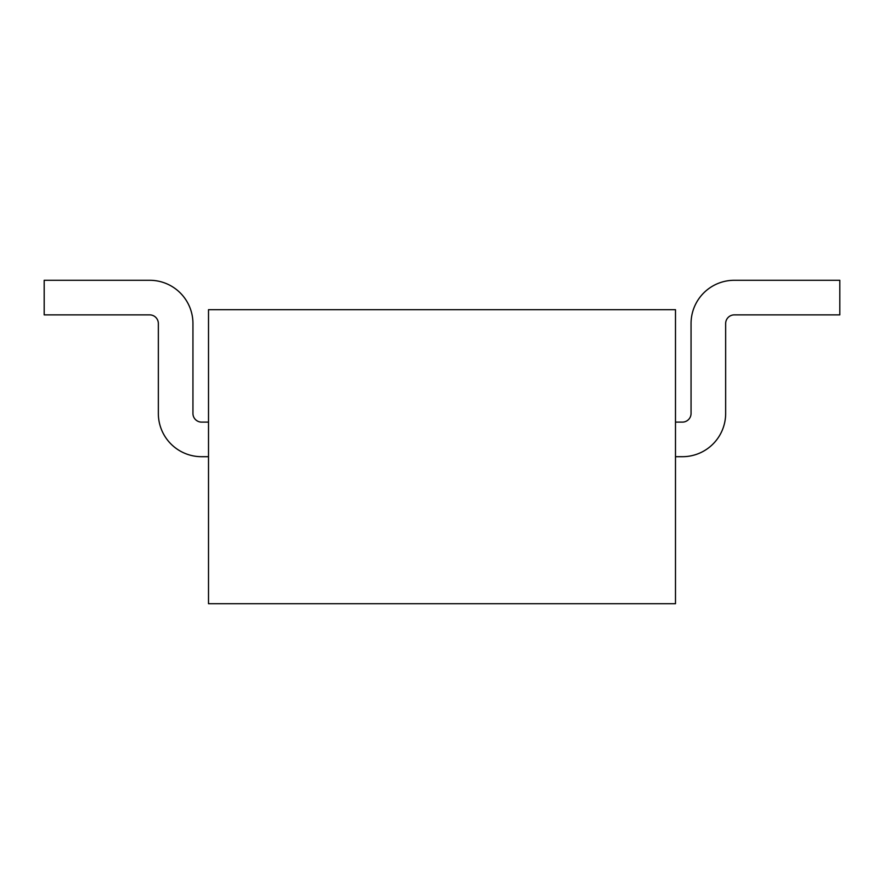 <?xml version="1.0" encoding="UTF-8"?>
<svg xmlns="http://www.w3.org/2000/svg" width="884" height="884" viewBox="0 0 884 884"><rect width="100%" height="100%" fill="white"/><g stroke="black" fill="none" stroke-linecap="round" stroke-linejoin="round"><path stroke-width="1.33" d="M201.585 456.697L208.513 456.697L201.585 456.697A43.239 43.239 0 0 1 158.347 413.458L158.347 323.522A8.652 8.652 0 0 0 149.705 314.881L44.2 314.881L44.2 280.283L149.705 280.283A43.239 43.239 0 0 1 192.944 323.522L192.944 413.458A8.652 8.652 0 0 0 201.585 422.11L208.513 422.11M675.486 422.11L682.415 422.11A8.652 8.652 0 0 0 691.056 413.458L691.056 323.522A43.239 43.239 0 0 1 734.295 280.283L839.8 280.283L839.8 314.881L734.295 314.881A8.652 8.652 0 0 0 725.654 323.522L725.654 413.458A43.239 43.239 0 0 1 682.415 456.697L675.486 456.697M682.415 422.11A8.652 8.652 0 0 0 691.056 413.458L691.056 323.522M734.295 314.881A8.652 8.652 0 0 0 725.654 323.522L725.654 413.458M675.486 309.687L675.486 603.717L208.513 603.717L208.513 309.687L675.486 309.687M158.347 323.522A8.652 8.652 0 0 0 149.705 314.881M44.2 280.283L149.705 280.283M192.944 413.458A8.652 8.652 0 0 0 201.585 422.11"/></g></svg>
